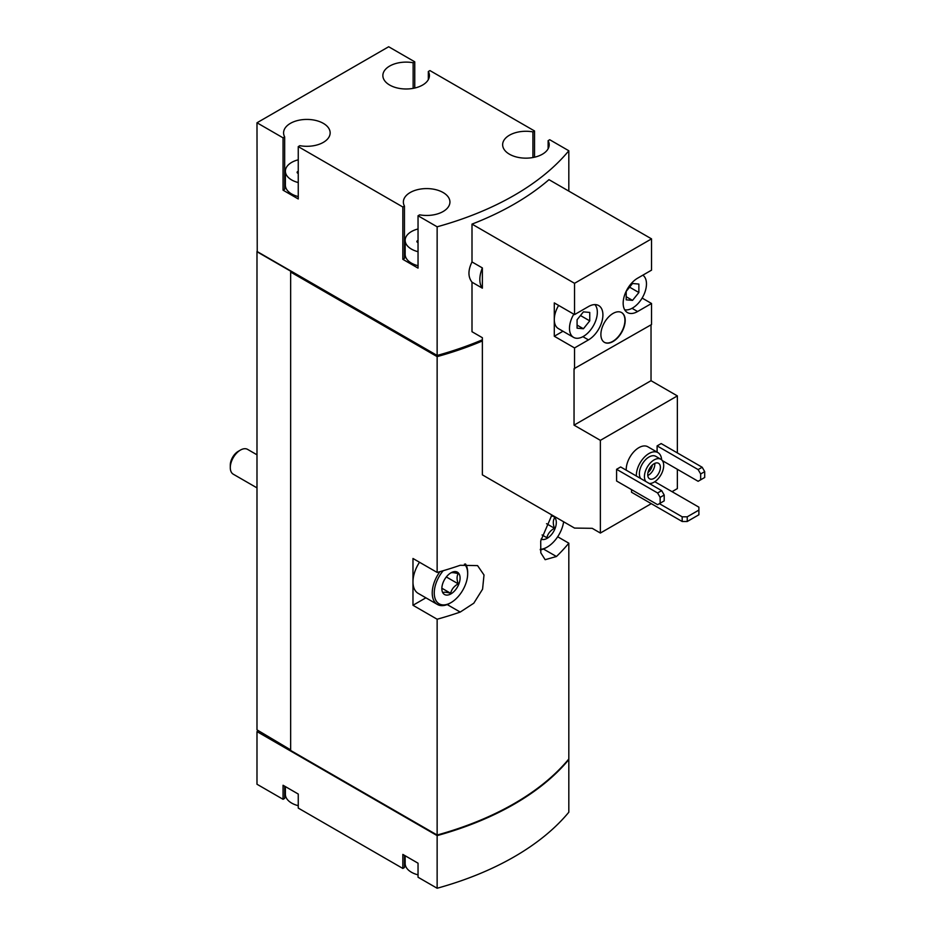 <?xml version="1.0" encoding="UTF-8"?>
<svg xmlns="http://www.w3.org/2000/svg" width="935" height="935" viewBox="0 0 935 935"><rect width="100%" height="100%" fill="white"/><g stroke="black" fill="none" stroke-linecap="round" stroke-linejoin="round"><path stroke-width="1.4" d="M662.366 460.639L698.129 481.291L700.666 479.819L700.666 473.975L698.129 469.592L657.106 445.901L657.106 452.131M657.106 445.901L661.162 443.564L702.185 467.255L704.71 471.637L700.666 473.975M672.043 491.67L677.361 488.596L677.361 469.3M677.361 452.926L677.361 395.902L651.029 380.697L651.029 324.842M574.546 314.604L554.291 302.905L554.291 336.249L574.546 347.937L588.477 339.896A20.418 11.781 -60 0 0 601.813 321.909A20.418 11.781 -60 0 0 598.68 305.558A20.418 11.781 -60 0 0 588.477 306.563L574.546 314.604L574.546 283.317L472 224.108L472 261.94L482.367 267.924L482.367 288.179L472 282.195L472 331.715L482.367 337.71L482.367 474.851L574.546 528.076L592.206 528.322L600.375 533.043L600.375 440.35L677.361 395.902M600.375 533.043L651.286 503.661M616.586 469.3L616.586 480.999L657.609 504.678L664.201 500.88L664.201 495.024L661.664 490.641L620.641 466.962L616.586 469.3L657.609 492.979L661.664 490.641M626.216 470.176A17.905 10.343 -60 0 1 633.79 451.827A17.905 10.343 -60 0 1 647.826 446.766L657.96 452.622A17.905 10.343 -60 0 1 661.629 459.821M631.522 489.624L631.522 492.254L682.176 521.496L687.237 521.496L698.889 514.764L698.889 507.167L654.792 481.712M600.375 440.35L574.043 425.144L574.043 368.706L651.531 324.55L651.531 303.489L642.135 298.066M651.531 303.489L637.6 311.53A20.418 11.781 -60 0 1 627.397 312.547A20.418 11.781 -60 0 1 624.264 296.185A20.418 11.781 -60 0 1 637.6 278.198L651.531 270.157L651.531 238.869L548.985 179.66A279.355 161.276 180 0 1 472 224.108M574.546 368.998L574.546 347.937M600.889 334.496A17.192 9.923 120 0 0 604.442 342.362A17.192 9.923 120 0 0 621.635 332.439A17.192 9.923 120 0 0 621.635 312.582A17.192 9.923 120 0 0 608.393 317.187A17.192 9.923 120 0 0 600.889 334.496M574.546 283.317L651.531 238.869M414.754 88.042L414.754 61.815L388.668 46.75L256.985 122.777L283.06 137.842L283.06 190.179L298.253 198.956L298.253 146.608L402.845 206.997L402.845 259.334L418.038 268.111L418.038 215.763L437.136 226.796L437.136 355.452A279.355 161.276 0 0 0 482.367 339.802M437.136 226.796A279.355 161.276 0 0 0 568.819 150.757L568.819 191.114M472 261.94C467.944 270.215 467.944 276.97 472 282.195M285.385 786.604L285.385 794.329A21.493 12.4 0 0 0 291.673 803.095A21.493 12.4 0 0 0 298.253 805.689M405.159 855.759L405.159 863.484A21.493 12.4 0 0 0 411.458 872.262A21.493 12.4 0 0 0 418.038 874.844M298.253 159.803A21.493 12.4 0 0 0 285.385 171.175A21.493 12.4 0 0 0 291.673 179.952A21.493 12.4 0 0 0 298.253 182.547M298.171 173.396L298.171 171.35A2.01 1.157 0 0 0 297.12 172.379A2.01 1.157 0 0 0 298.253 173.419M418.038 228.97A21.493 12.4 0 0 0 405.159 240.33A21.493 12.4 0 0 0 411.458 249.107A21.493 12.4 0 0 0 418.038 251.702M417.957 242.551L417.957 240.505A2.01 1.157 0 0 0 416.893 241.534A2.01 1.157 0 0 0 418.038 242.574M437.136 835.61A279.355 161.276 0 0 0 568.819 759.582L568.819 812.223A279.355 161.276 0 0 1 437.136 888.25L437.136 835.61L256.985 731.602L256.985 784.243L283.06 799.296L284.672 798.373L284.672 786.183M437.136 888.25L418.038 877.229L418.038 863.192L402.845 854.415L402.845 868.451L298.253 808.074L298.253 794.037L283.06 785.26L283.06 799.296M256.985 122.777L257.23 251.889L290.914 271.325L290.656 272.062L437.136 356.621L437.136 572.43L412.978 558.487L412.978 605.272L437.136 619.227L437.136 835.025A279.355 161.276 0 0 0 568.819 758.998L568.819 543.188L557.681 536.76M551.895 514.998L540.71 540.956L540.804 552.819L545.152 559.691L556.442 556.512A279.355 161.276 0 0 0 568.819 543.188M437.136 356.621A279.355 161.276 0 0 0 482.367 340.971M437.136 619.227A279.355 161.276 0 0 0 460.207 612.074L473.8 603.204L482.577 589.179L484.003 574.99L477.575 565.617L460.207 565.289A279.355 161.276 180 0 1 437.136 572.43M290.656 272.062L290.656 750.466L437.136 835.025M437.136 355.452L256.985 251.445L256.985 729.849L290.656 749.882M534.539 157.197L534.539 130.97L429.948 70.581L428.335 71.504L428.335 79.604M568.819 150.757L549.733 139.736L548.12 140.671L548.12 148.758M436.411 834.616L290.914 750.606M412.978 605.272L425.892 597.816M464.426 564.132A23.632 13.651 -60 0 1 467.675 573.693A23.632 13.651 -60 0 1 450.962 602.643L449.957 603.227A25.07 14.469 -60 0 1 437.416 604.466L418.167 593.363A25.07 14.469 -60 0 1 412.978 581.886A25.07 14.469 -60 0 1 419.499 562.251M534.539 130.97L532.927 131.893A23.282 13.441 0 0 0 502.644 144.715A23.282 13.441 0 0 0 525.926 158.155A23.282 13.441 0 0 0 549.207 144.715A23.282 13.441 0 0 0 548.12 140.671M414.754 61.815L413.141 62.738A23.282 13.441 0 0 0 382.859 75.548A23.282 13.441 0 0 0 406.141 88.989A23.282 13.441 0 0 0 429.422 75.548A23.282 13.441 0 0 0 428.335 71.504M298.253 146.608L299.866 145.685A23.282 13.441 0 0 0 330.149 132.864A23.282 13.441 0 0 0 306.867 119.423A23.282 13.441 0 0 0 283.585 132.864A23.282 13.441 0 0 0 284.672 136.907L283.06 137.842M418.038 215.763L419.651 214.84A23.282 13.441 0 0 0 449.934 202.018A23.282 13.441 0 0 0 426.652 188.59A23.282 13.441 0 0 0 403.371 202.018A23.282 13.441 0 0 0 404.458 206.074L402.845 206.997M436.411 355.043L436.411 355.919A279.355 161.276 0 0 0 482.367 339.896M290.914 271.91L436.411 355.919M257.99 731.018L256.985 731.602M405.159 858.318A23.282 13.441 0 0 0 404.458 859.44M402.845 868.451L404.458 867.528L404.458 855.35M285.385 789.152A23.282 13.441 0 0 0 284.672 790.285M413.141 62.738L413.141 88.369M283.06 190.179L284.672 189.256L284.672 136.907M285.385 180.046A23.282 13.441 0 0 0 284.672 181.168M285.385 171.175L285.385 185.212A21.493 12.4 0 0 0 291.673 193.989A21.493 12.4 0 0 0 298.253 196.572M402.845 259.334L404.458 258.411L404.458 206.074M405.159 249.201A23.282 13.441 0 0 0 404.458 250.323M405.159 240.33L405.159 254.367A21.493 12.4 0 0 0 411.458 263.144A21.493 12.4 0 0 0 418.038 265.739M532.927 131.893L532.927 157.524M482.367 267.924A23.282 13.441 120 0 0 482.367 288.179M574.043 425.144L651.029 380.697M554.291 336.249L562.952 331.247M558.627 305.418A19.693 11.372 120 0 0 554.291 319.571A19.693 11.372 120 0 0 558.37 328.594L573.564 337.371A19.693 11.372 120 0 0 592.299 327.554A19.693 11.372 120 0 0 594.917 304.6M660.145 503.217L660.145 497.373L657.609 492.979M660.145 497.373L664.201 495.024M698.129 469.592L702.185 467.255M700.666 479.819L704.71 477.481L704.71 471.637M645.769 481.467A13.604 7.854 -60 0 1 648.177 465.653A13.604 7.854 -60 0 1 660.87 459.26A13.604 7.854 -60 0 1 662.962 470.176A13.604 7.854 -60 0 1 654.068 482.168A13.604 7.854 -60 0 1 649.206 483.453M654.068 478.358A8.953 5.166 -60 0 1 649.591 478.802A8.953 5.166 -60 0 1 649.591 468.47A8.953 5.166 -60 0 1 658.544 463.292A8.953 5.166 -60 0 1 659.911 470.469A8.953 5.166 -60 0 1 654.068 478.358M640.697 478.545A13.604 7.854 -60 0 1 643.116 462.731A13.604 7.854 -60 0 1 655.809 456.338L660.87 459.26M636.349 476.032A17.905 10.343 -60 0 1 643.923 457.671A17.905 10.343 -60 0 1 657.96 452.622M604.314 342.28A17.192 9.923 120 0 0 621.378 332.287A17.192 9.923 120 0 0 621.506 312.512M573.821 314.183A19.693 11.372 120 0 0 569.485 328.349A19.693 11.372 120 0 0 573.564 337.371M589.74 320.869L589.74 312.43L583.417 311.869L577.082 319.747L577.082 328.185L583.417 328.746L589.74 320.869L580.471 315.527M624.685 309.766A19.693 11.372 120 0 0 639.049 302.414A19.693 11.372 120 0 0 646.471 283.901A19.693 11.372 120 0 0 642.848 275.171M638.874 292.515L638.874 284.065L632.539 283.504L626.205 291.381L626.205 299.819L632.539 300.38L638.874 292.515L629.606 287.162M626.205 296.734L632.539 300.38M577.082 325.1L583.417 328.746M654.78 463.374A8.953 5.166 -60 0 1 648.493 475.144A8.953 5.166 -60 0 1 647.78 475.518M652.303 465.046A7.211 4.161 -60 0 1 647.978 472.537M659.385 503.661L682.176 516.81L682.176 521.496M682.176 516.81L687.237 516.81L687.237 521.496M687.237 516.81L698.889 510.089M256.985 487.883L233.247 474.185A14.329 8.275 -60 0 1 230.29 467.629L230.29 465.116A11.243 6.498 -60 0 1 238.238 451.348L240.412 450.086A14.329 8.275 -60 0 1 247.576 449.373L256.985 454.807M230.29 467.629A14.329 8.275 -60 0 1 240.412 450.086M450.962 593.865A12.891 7.445 -60 0 1 441.846 588.606A12.891 7.445 -60 0 1 450.962 572.816A12.891 7.445 -60 0 1 460.078 578.075A12.891 7.445 -60 0 1 450.962 593.865M450.623 573.015C451.605 572.36 454.141 572.582 458.22 573.693C456.689 576.182 456.689 579.56 458.22 583.826C454.176 586.07 451.64 589.214 450.623 593.269C446.568 592.171 444.043 591.937 443.026 592.591M449.957 603.227L450.962 602.643A23.632 13.651 -60 0 1 434.728 597.313A23.632 13.651 -60 0 1 443.225 570.701M437.416 604.466A25.07 14.469 -60 0 1 439.941 571.647M465.501 563.945A25.07 14.469 -60 0 1 467.675 572.524L467.675 573.693M551.159 516.015A12.891 7.445 -60 0 1 556.08 524.991A12.891 7.445 -60 0 1 547.197 538.315A12.891 7.445 -60 0 1 541.061 539.109M554.455 518.13C552.924 520.62 552.924 523.997 554.455 528.263C550.399 530.507 547.875 533.663 546.858 537.718L542.09 534.96M563.641 521.777A23.632 13.651 -60 0 1 547.197 547.08A23.632 13.651 -60 0 1 540.255 549.348M546.18 547.665L547.197 547.08L546.18 547.665A25.07 14.469 -60 0 1 540.301 549.909M546.543 523.693L554.455 528.263M446.322 576.953L458.22 583.826M441.939 588.267L450.623 593.269M460.207 612.074L447.21 604.571M556.442 556.512L543.434 549.009M637.6 311.53L632.025 308.316M588.477 339.896L582.891 336.682"/></g></svg>

